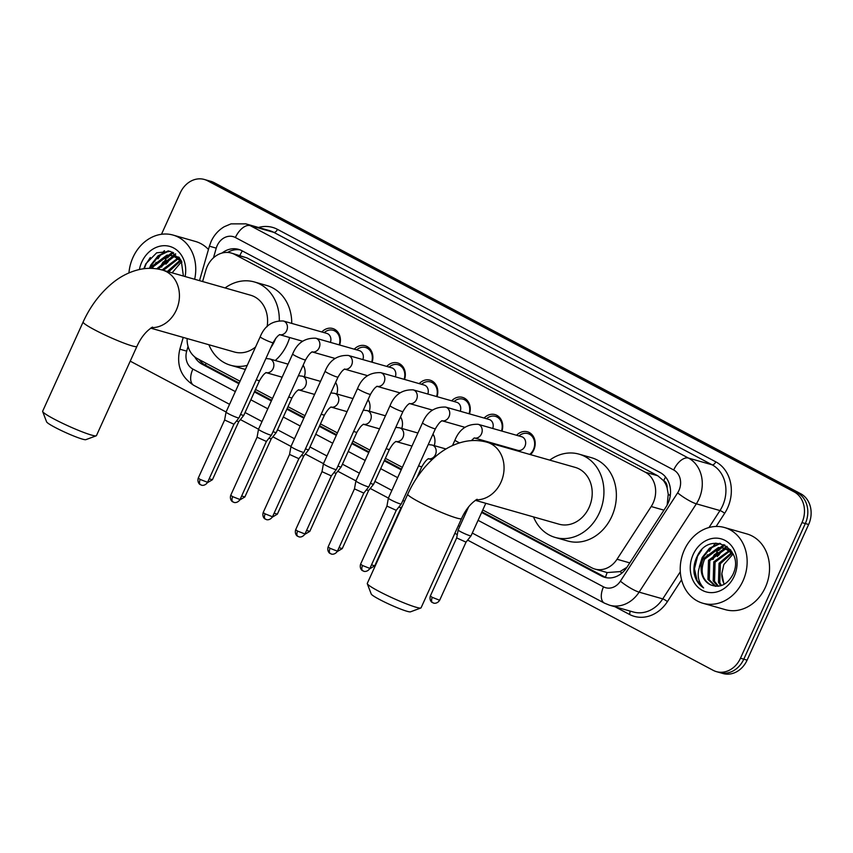 <?xml version="1.0" encoding="UTF-8"?>
<svg xmlns="http://www.w3.org/2000/svg" width="853" height="853" viewBox="0 0 853 853"><rect width="100%" height="100%" fill="white"/><g stroke="black" fill="none" stroke-linecap="round" stroke-linejoin="round"><path stroke-width="1.28" d="M516.587 435.275A13.403 11.217 105.9 0 1 527.474 431.81A13.403 11.217 105.9 0 1 533.775 449.989A13.403 11.217 105.9 0 1 530.502 454.628M512.866 449.595A13.403 11.217 105.9 0 1 512.696 448.902M482.766 509.987L591.683 567.757A23.628 19.768 -74.1 0 0 594.925 569.068A23.628 19.768 -74.1 0 0 617.028 559.248L651.202 506.522A23.628 19.768 -74.1 0 0 653.153 502.939A23.628 19.768 -74.1 0 0 645.284 472.199L234.543 254.354A23.628 19.768 -74.1 0 0 231.302 253.053A23.628 19.768 -74.1 0 0 205.829 270.305L202.609 281.522M667.185 504.997L668.23 494.164L667.121 487.905A7.88 6.589 -74.1 0 0 663.698 480.687A23.628 12.731 -62.1 0 1 665.585 477.008M663.698 480.687L663.389 480.527A23.628 19.768 105.9 0 1 667.121 487.905M605.513 577.332A23.628 12.731 -62.1 0 1 607.176 572.566L619.992 571.606L626.902 567.309M663.389 480.527L657.759 475.761L247.007 257.915L231.302 253.053M187.116 338.524A23.628 19.768 -74.1 0 0 197.469 358.686L240.024 381.248M255.516 389.469L272.491 398.468M287.983 406.689L304.958 415.688M320.451 423.909L337.415 432.908M352.907 441.118L369.882 450.117M385.375 458.338L402.339 467.337M432.993 434.081A12.603 10.545 105.9 0 1 434.22 445.639M400.526 416.872A12.603 10.545 105.9 0 1 401.763 428.419M368.069 399.652A12.603 10.545 105.9 0 1 369.296 411.199M335.602 382.432A12.603 10.545 105.9 0 1 336.828 393.979M303.146 365.212A12.603 10.545 105.9 0 1 304.372 376.77M484.131 418.055A13.403 11.217 105.9 0 1 495.017 414.59A13.403 11.217 105.9 0 1 501.959 431.096M451.663 400.835A13.403 11.217 105.9 0 1 462.55 397.381A13.403 11.217 105.9 0 1 469.491 413.886M419.196 383.626A13.403 11.217 105.9 0 1 430.083 380.161A13.403 11.217 105.9 0 1 437.035 396.666M386.74 366.406A13.403 11.217 105.9 0 1 397.626 362.941A13.403 11.217 105.9 0 1 404.567 379.446M354.272 349.186A13.403 11.217 105.9 0 1 365.159 345.721A13.403 11.217 105.9 0 1 372.111 362.226M321.816 331.966A13.403 11.217 105.9 0 1 332.702 328.512A13.403 11.217 105.9 0 1 339.643 345.017M161.484 234.287L180.271 192.863A23.628 19.768 105.9 0 1 204.336 179.471L207.652 180.42A23.628 19.768 105.9 0 1 210.883 181.721L797.448 492.81A23.628 19.768 105.9 0 1 805.317 523.55L743.784 659.188A23.628 19.768 105.9 0 1 719.729 672.58A23.628 19.768 105.9 0 0 743.784 659.188L805.317 523.55A23.628 19.768 105.9 0 0 797.448 492.81L210.883 181.721A23.628 19.768 105.9 0 0 207.652 180.42L210.968 181.369A23.628 19.768 105.9 0 1 214.199 182.67L800.764 493.759A23.628 19.768 105.9 0 1 808.633 524.499L747.1 660.137A23.628 19.768 105.9 0 1 723.045 673.529L716.403 671.631A23.628 19.768 105.9 0 1 713.172 670.33L467.636 540.109M481.636 512.472L601.44 576.01A23.628 19.768 -74.1 0 0 604.681 577.321A23.628 19.768 -74.1 0 0 626.784 567.501L666.076 506.863A23.628 19.768 -74.1 0 0 668.038 503.291A23.628 19.768 -74.1 0 0 660.169 472.551L241.794 250.654A23.628 19.768 -74.1 0 0 238.552 249.353A23.628 19.768 -74.1 0 0 221.993 253.064M161.228 266.904A31.497 26.358 105.9 0 1 165.077 260.346M166.857 258.128A31.497 26.358 105.9 0 1 169.619 255.335M170.003 254.994A31.497 26.358 105.9 0 1 172.743 252.883M712.639 559.344A31.497 26.358 105.9 0 1 716.477 552.787M718.258 550.58A31.497 26.358 105.9 0 1 721.02 547.786M721.403 547.445A31.497 26.358 105.9 0 1 724.144 545.323M204.336 179.471A23.628 19.768 105.9 0 1 207.567 180.772L794.132 491.872A23.628 19.768 105.9 0 1 801.991 522.601L740.468 658.239A23.628 19.768 105.9 0 1 716.403 671.631M457.293 534.618L454.852 533.328M388.392 498.077L370.245 488.46M355.936 480.868L337.788 471.24M323.468 463.648L305.321 454.02M291.012 446.428L272.853 436.8M258.544 429.208L240.397 419.591M226.077 411.999L130.221 361.15M167.273 262.895A31.497 26.358 105.9 0 1 171.933 257.211M173.884 255.463A31.497 26.358 105.9 0 1 175.729 254.055M718.674 555.335A31.497 26.358 105.9 0 1 723.344 549.663M725.285 547.914A31.497 26.358 105.9 0 1 727.129 546.496M194.676 356.821A23.628 19.768 -74.1 0 0 202.076 364.199L238.904 383.733M254.397 391.954L271.361 400.953M286.853 409.163L303.828 418.173M319.321 426.383L336.295 435.382M351.788 443.603L368.752 452.602M384.245 460.823L401.219 469.822M227.591 252.435A23.628 19.768 105.9 0 1 240.194 249.908M239.203 383.082L205.392 365.148A23.628 19.768 105.9 0 1 199.112 359.55M606.355 577.705A23.628 19.768 105.9 0 1 604.756 576.959L481.934 511.821M401.518 469.161L384.543 460.162M369.05 451.951L352.086 442.942M336.583 434.731L319.619 425.732M304.126 417.512L287.152 408.512M271.659 400.292L254.695 391.292M684.383 549.854A39.377 32.947 105.9 0 1 724.485 527.527A39.377 32.947 105.9 0 1 742.984 580.925A39.377 32.947 105.9 0 1 702.883 603.252A39.377 32.947 105.9 0 1 684.383 549.854M706.774 556.241A39.377 32.947 105.9 0 1 707.468 554.781M709.397 551.283A39.377 32.947 105.9 0 1 712.735 546.549M713.652 545.451A39.377 32.947 105.9 0 1 715.848 543.105M724.485 527.527L746.876 533.914A39.377 32.947 105.9 0 1 765.376 587.312A39.377 32.947 105.9 0 1 725.274 609.639L702.883 603.252M694.118 573.269C695.472 579.837 698.639 584.721 703.618 587.92C696.741 580.392 696.4 571.169 702.573 560.25A19.683 16.474 105.9 0 0 710.794 584.923C719.804 588.229 727.14 584.827 732.802 574.709C745.938 548.362 709.035 529.67 697.232 556.252C694.449 561.743 693.414 567.416 694.118 573.269M734.188 576.265A27.563 23.063 105.9 0 1 702.35 590.372A27.563 23.063 105.9 0 1 693.169 554.514A27.563 23.063 105.9 0 1 725.018 540.407A27.563 23.063 105.9 0 1 734.188 576.265M727.641 549.3L725.039 549.375L709.824 560.698L709.259 579.784L715.806 586.31M727.023 548.98L723.717 549.001L708.502 560.325L707.947 579.411L715.262 586.267M730.04 550.91L715.091 562.202L714.526 581.288L718.493 586.224M729.454 550.462L713.769 561.828L713.204 580.914L717.778 586.299M732.269 553.096L720.358 563.705L719.793 582.791L721.531 585.499M731.725 552.488L719.036 563.332L718.471 582.418L720.753 585.755M724.325 584.23A19.683 16.474 105.9 0 1 721.83 573.685L724.005 584.401M731.917 551.774L725.775 548.362L718.45 547.498L703.245 558.822L702.573 560.25M725.103 548.191L719.772 547.871L704.557 559.195C699.929 571.02 702.008 579.592 710.794 584.923M733.367 554.557L724.453 547.989M730.371 549.695L728.334 549.353M730.477 549.727L727.705 549.065M731 550.409L730.179 550.42M721.83 573.685L723.813 564.601L733.026 554.066M719.633 543.297L709.504 548.212L702.179 557.531L699.353 566.669M720.454 543.457L710.229 548.34L702.829 557.713L700.697 563.428M701.72 549.972L697.562 556.209L694.47 568.791L697.093 580.626L703.618 587.92M128.952 272.907A39.377 32.947 105.9 0 1 132.983 257.403A39.377 32.947 105.9 0 1 173.084 235.076A39.377 32.947 105.9 0 1 194.655 279.262M155.374 263.79A39.377 32.947 105.9 0 1 156.067 262.329M157.997 258.843A39.377 32.947 105.9 0 1 161.334 254.098M162.251 253A39.377 32.947 105.9 0 1 164.448 250.665M173.084 235.076L195.476 241.463A39.377 32.947 105.9 0 1 208.452 249.46M150.981 268.364A19.683 16.474 105.9 0 1 151.173 267.81L151.834 266.371L167.049 255.058L174.364 255.921L180.516 259.323M139.412 269.516A27.563 23.063 105.9 0 1 141.769 262.063A27.563 23.063 105.9 0 1 170.653 246.688A27.563 23.063 105.9 0 1 185.112 276.532M183.395 276.041L181.252 260.602L170.589 251.411L156.675 252.808L145.831 263.801L143.805 268.748M176.24 256.849L173.639 256.934L158.04 269.047M175.622 256.529L172.317 256.561L156.653 268.823M178.629 258.47L163.403 270.348M178.053 258.011L162.081 269.964M180.857 260.655L168.67 271.84M180.324 260.048L167.348 271.467M173.703 255.74L168.372 255.431L153.156 266.754L152.399 268.407M181.966 262.106L173.052 255.537M178.97 257.243L176.934 256.902M179.066 257.286L176.304 256.614M179.599 257.958L178.767 257.969M172.125 272.832L181.614 261.615M168.222 250.857L158.104 255.772L150.768 265.08L149.392 268.354M169.043 251.006L158.829 255.9L151.429 265.272L150.117 268.354M150.32 257.531L146.162 263.769L144.253 268.695M420.828 607.997L410.485 611.836A21.656 2.079 -155.6 0 1 379.532 599.488A21.656 2.079 -155.6 0 1 371.226 594.019L367.291 583.708A29.535 2.836 24.4 0 0 378.625 591.172A29.535 2.836 24.4 0 0 420.828 607.997A29.535 2.836 24.4 0 0 421.073 607.805L461.548 518.571A29.535 2.836 -155.6 0 1 446.503 514.476A29.535 2.836 -155.6 0 1 419.1 501.937A29.535 2.836 -155.6 0 1 407.755 494.175L367.28 583.409A29.535 2.836 24.4 0 0 367.291 583.708M475.324 500.316L559.024 524.19A29.535 24.716 -74.1 0 0 589.092 507.439A29.535 24.716 -74.1 0 0 575.221 467.391L487.063 442.238C479.407 440.137 471.698 439.967 463.947 441.705C454.51 443.912 445.799 448.23 437.802 454.649C425.114 464.938 415.102 478.106 407.755 494.175M549.727 460.119A43.311 36.242 105.9 0 1 579.006 454.137A43.311 36.242 105.9 0 1 599.35 512.877A43.311 36.242 105.9 0 1 555.239 537.443A43.311 36.242 105.9 0 1 533.52 516.918M579.006 454.137L591.438 457.688A43.311 36.242 105.9 0 1 611.793 516.428A43.311 36.242 105.9 0 1 567.682 540.994L555.239 537.443M96.197 435.819L85.854 439.658A21.656 2.079 -155.6 0 1 54.901 427.321A21.656 2.079 -155.6 0 1 46.595 421.851L42.661 411.541A29.535 2.836 24.4 0 0 53.995 418.994A29.535 2.836 24.4 0 0 96.197 435.819A29.535 2.836 24.4 0 0 96.442 435.627L136.917 346.403A29.535 2.836 -155.6 0 1 121.872 342.309A29.535 2.836 -155.6 0 1 94.47 329.759A29.535 2.836 -155.6 0 1 83.125 321.997L42.65 411.231A29.535 2.836 24.4 0 0 42.661 411.541M267.096 326.71A29.535 24.716 -74.1 0 0 250.59 295.213L162.433 270.07C154.777 267.97 147.068 267.789 139.316 269.527C129.88 271.744 121.169 276.063 113.172 282.471C100.483 292.76 90.471 305.939 83.125 321.997M225.096 287.941A43.311 36.242 105.9 0 1 254.375 281.959A43.311 36.242 105.9 0 1 279.304 320.547M275.743 338.278A43.311 36.242 105.9 0 1 274.719 340.71A43.311 36.242 105.9 0 1 270.732 347.885M254.375 281.959L266.808 285.51A43.311 36.242 105.9 0 1 291.747 323.394M289.657 337.532A43.311 36.242 105.9 0 1 287.162 344.26A43.311 36.242 105.9 0 1 275.242 360.499M150.693 328.138L234.394 352.012A29.535 24.716 -74.1 0 0 255.569 347M247.231 365.372A43.311 36.242 105.9 0 1 230.609 365.265A43.311 36.242 105.9 0 1 208.889 344.74M245.408 369.392A43.311 36.242 105.9 0 1 243.052 368.816L230.609 365.265M529.713 454.404A11.814 9.884 -74.1 0 0 533.413 449.595A11.814 9.884 -74.1 0 0 527.868 433.58A11.814 9.884 -74.1 0 0 519.456 435.542L518.944 435.947M524.926 446.311A7.091 5.928 -74.1 0 0 521.599 436.704L478.138 424.304A7.091 5.928 -74.1 0 1 478.768 424.527A7.091 5.928 -74.1 0 1 481.465 433.921A7.091 5.928 -74.1 0 1 474.716 438.047L517.707 450.331A7.091 5.928 -74.1 0 0 524.926 446.311M515.063 449.574L515.276 450.192A11.814 9.884 -74.1 0 0 515.308 450.299M501.5 430.968A11.814 9.884 -74.1 0 0 495.401 416.36A11.814 9.884 -74.1 0 0 486.988 418.322L486.487 418.727M492.725 428.462A7.091 5.928 -74.1 0 0 489.132 419.484L445.671 407.084A7.091 5.928 -74.1 0 1 446.311 407.318A7.091 5.928 -74.1 0 1 449.009 416.701A7.091 5.928 -74.1 0 1 442.249 420.828L464.992 427.342M422.512 422.885A7.091 0.682 -155.6 0 0 424.911 424.581A7.091 0.682 -155.6 0 0 425.231 424.751A7.091 0.682 -155.6 0 0 431.81 427.758A7.091 0.682 -155.6 0 0 435.414 428.739L401.283 503.984A7.091 0.682 -155.6 0 1 401.273 503.995A7.091 0.682 -155.6 0 1 400.11 503.856A7.091 0.682 -155.6 0 1 391.101 499.986A7.091 0.682 -155.6 0 1 388.371 498.141A7.091 0.682 -155.6 0 1 388.382 498.131L422.512 422.885C426.958 411.903 434.678 406.636 445.671 407.084M363.133 570.945A5.118 2.762 -62.1 0 1 362.834 570.828A5.118 2.762 -62.1 0 1 362.536 565.528L369.893 568.418L396.25 510.318L386.931 506.096L388.371 498.141M469.043 413.748A11.814 9.884 -74.1 0 0 462.944 399.14A11.814 9.884 -74.1 0 0 454.532 401.102L454.02 401.507M460.257 411.242A7.091 5.928 -74.1 0 0 456.675 402.264L413.215 389.874A7.091 5.928 -74.1 0 1 413.844 390.098A7.091 5.928 -74.1 0 1 416.541 399.481A7.091 5.928 -74.1 0 1 409.781 403.608L432.535 410.122M390.045 405.665A7.091 0.682 -155.6 0 0 392.444 407.361A7.091 0.682 -155.6 0 0 392.764 407.531A7.091 0.682 -155.6 0 0 399.343 410.538A7.091 0.682 -155.6 0 0 402.957 411.519L368.827 486.764A7.091 0.682 -155.6 0 1 368.816 486.775A7.091 0.682 -155.6 0 1 367.643 486.636A7.091 0.682 -155.6 0 1 358.633 482.777A7.091 0.682 -155.6 0 1 355.904 480.921A7.091 0.682 -155.6 0 1 355.914 480.911L390.045 405.665C394.491 394.683 402.221 389.416 413.215 389.874M330.665 553.725A5.118 2.762 -62.1 0 1 330.378 553.608A5.118 2.762 -62.1 0 1 330.079 548.319L337.436 551.198L363.794 493.098L354.464 488.876L355.904 480.921M436.576 396.538A11.814 9.884 -74.1 0 0 430.477 381.92A11.814 9.884 -74.1 0 0 422.064 383.882L421.563 384.298M427.79 394.033A7.091 5.928 -74.1 0 0 424.208 385.055L380.747 372.654A7.091 5.928 -74.1 0 1 381.387 372.878A7.091 5.928 -74.1 0 1 384.085 382.261A7.091 5.928 -74.1 0 1 377.325 386.388M357.578 388.456A7.091 0.682 -155.6 0 0 359.977 390.141A7.091 0.682 -155.6 0 0 360.307 390.311A7.091 0.682 -155.6 0 0 366.875 393.329A7.091 0.682 -155.6 0 0 370.49 394.31L336.359 469.545A7.091 0.682 -155.6 0 1 336.349 469.566A7.091 0.682 -155.6 0 1 335.176 469.417A7.091 0.682 -155.6 0 1 326.177 465.557A7.091 0.682 -155.6 0 1 323.447 463.712A7.091 0.682 -155.6 0 1 323.447 463.691L357.578 388.456C362.035 377.474 369.754 372.207 380.747 372.654M298.198 536.505A5.118 2.762 -62.1 0 1 297.91 536.388A5.118 2.762 -62.1 0 1 297.612 531.099L304.969 533.978L331.327 475.889L321.997 471.656L323.447 463.712M404.119 379.318A11.814 9.884 -74.1 0 0 398.02 364.711A11.814 9.884 -74.1 0 0 389.608 366.673L389.096 367.078M395.334 376.813A7.091 5.928 -74.1 0 0 391.74 367.835L348.291 355.434A7.091 5.928 -74.1 0 1 348.92 355.658A7.091 5.928 -74.1 0 1 351.617 365.052A7.091 5.928 -74.1 0 1 344.857 369.178M265.741 519.285A5.118 2.762 -62.1 0 1 265.443 519.168A5.118 2.762 -62.1 0 1 265.144 513.879L272.502 516.769L298.859 458.658L303.892 452.346A7.091 0.682 -155.6 0 1 303.892 452.346A7.091 0.682 -155.6 0 1 302.719 452.197A7.091 0.682 -155.6 0 1 293.709 448.337A7.091 0.682 -155.6 0 1 290.98 446.492A7.091 0.682 -155.6 0 1 290.99 446.471L325.121 371.236C329.567 360.254 337.287 354.987 348.291 355.434M298.859 458.669L289.54 454.436L290.98 446.492M371.652 362.099A11.814 9.884 -74.1 0 0 365.553 347.491A11.814 9.884 -74.1 0 0 357.14 349.453L356.629 349.858M362.866 359.593A7.091 5.928 -74.1 0 0 359.284 350.615L315.823 338.214A7.091 5.928 -74.1 0 1 316.452 338.449A7.091 5.928 -74.1 0 1 319.15 347.832A7.091 5.928 -74.1 0 1 312.401 351.958M233.274 502.076A5.118 2.762 -62.1 0 1 232.986 501.959A5.118 2.762 -62.1 0 1 232.688 496.659L240.045 499.549L266.392 441.449L271.425 435.126A7.091 0.682 -155.6 0 1 271.425 435.126A7.091 0.682 -155.6 0 1 270.252 434.987A7.091 0.682 -155.6 0 1 261.242 431.117A7.091 0.682 -155.6 0 1 258.523 429.272A7.091 0.682 -155.6 0 1 258.523 429.262L292.654 354.016C297.111 343.034 304.83 337.767 315.823 338.214M266.392 441.449L257.073 437.216L258.523 429.272M339.185 344.879A11.814 9.884 -74.1 0 0 333.086 330.271A11.814 9.884 -74.1 0 0 324.673 332.233L324.172 332.638M330.41 342.373A7.091 5.928 -74.1 0 0 326.816 333.395L283.356 321.005A7.091 5.928 -74.1 0 1 283.996 321.229A7.091 5.928 -74.1 0 1 286.693 330.612A7.091 5.928 -74.1 0 1 279.933 334.739M200.818 484.856A5.118 2.762 -62.1 0 1 200.519 484.739A5.118 2.762 -62.1 0 1 200.22 479.45L207.578 482.329L233.935 424.229L238.957 417.906A7.091 0.682 -155.6 0 1 238.957 417.906A7.091 0.682 -155.6 0 1 237.784 417.767A7.091 0.682 -155.6 0 1 228.785 413.908A7.091 0.682 -155.6 0 1 226.056 412.052A7.091 0.682 -155.6 0 1 226.066 412.042L260.197 336.796C264.643 325.814 272.363 320.547 283.356 321.005M233.935 424.229L224.616 420.007L226.056 412.052M485.794 503.302L471.048 535.823A7.091 0.682 -155.6 0 1 471.037 535.833A7.091 0.682 -155.6 0 1 469.864 535.684A7.091 0.682 -155.6 0 1 460.855 531.824A7.091 0.682 -155.6 0 1 458.136 529.98A7.091 0.682 -155.6 0 1 458.136 529.958L468.542 507.023M432.887 602.772A5.118 2.762 -62.1 0 1 432.599 602.655A5.118 2.762 -62.1 0 1 432.3 597.367L439.658 600.256L466.015 542.145L456.686 537.923L458.136 529.98M371.503 564.857L374.734 565.816L401.081 507.716L398.788 507.119M404.589 501.148A7.091 0.682 -155.6 0 1 402.851 500.53M434.326 436.896A11.814 9.884 -74.1 0 0 432.897 434.294M339.046 547.647L342.266 548.596L368.624 490.496L373.646 484.184A7.091 0.682 -155.6 0 1 373.646 484.184A7.091 0.682 -155.6 0 1 372.473 484.035A7.091 0.682 -155.6 0 1 370.383 483.32M368.624 490.507L366.332 489.899M401.859 419.676A11.814 9.884 -74.1 0 0 400.441 417.074M336.167 473.276L341.189 466.964A7.091 0.682 -155.6 0 1 341.189 466.964A7.091 0.682 -155.6 0 1 340.016 466.815A7.091 0.682 -155.6 0 1 337.927 466.101M336.157 473.287L333.864 472.69M369.402 402.467A11.814 9.884 -74.1 0 0 367.974 399.854M303.7 456.056L308.722 449.744A7.091 0.682 -155.6 0 1 308.722 449.744A7.091 0.682 -155.6 0 1 307.549 449.606A7.091 0.682 -155.6 0 1 305.459 448.881M303.689 456.067L301.408 455.47M336.935 385.247A11.814 9.884 -74.1 0 0 335.506 382.645M271.233 438.837L276.255 432.524A7.091 0.682 -155.6 0 1 276.255 432.524A7.091 0.682 -155.6 0 1 275.082 432.386A7.091 0.682 -155.6 0 1 273.003 431.661M241.655 495.988L244.875 496.947L271.233 438.847L268.94 438.25M304.478 368.027A11.814 9.884 -74.1 0 0 303.05 365.425M209.188 478.778L212.418 479.727L238.765 421.627L243.798 415.315A7.091 0.682 -155.6 0 1 243.798 415.315A7.091 0.682 -155.6 0 1 242.625 415.166A7.091 0.682 -155.6 0 1 240.535 414.451M238.765 421.638L236.473 421.03M663.943 510.158L651.202 506.522M619.992 571.606A23.628 4.446 32.9 0 0 621.954 573.024M205.488 365.201A23.628 12.731 -62.1 0 1 206.085 363.25M668.23 494.164A23.628 4.446 32.9 0 0 670.255 495.678M239.864 255.495A23.628 12.731 -62.1 0 1 242.316 250.931M657.759 475.761L645.284 472.199M629.77 562.884L617.028 559.248M247.007 257.915L234.543 254.354M214.199 182.67L207.567 180.772M800.764 493.759L794.132 491.872M808.633 524.499L801.991 522.601M747.1 660.137L740.468 658.239M478.075 520.319L603.508 586.853A15.749 13.179 -74.1 0 0 620.398 581.17L677.634 492.853A15.749 13.179 -74.1 0 0 678.935 490.475A15.749 13.179 -74.1 0 0 673.699 469.982L235.385 237.518A15.749 13.179 -74.1 0 0 217.195 245.579A15.749 13.179 -74.1 0 0 216.246 248.148L213.463 257.841M235.385 237.518A15.749 8.487 117.9 0 1 250.153 225.608L688.467 458.072A31.497 26.358 105.9 0 1 698.948 499.058A31.497 26.358 105.9 0 1 696.347 503.824L719.985 510.563A31.497 26.358 -74.1 0 0 722.587 505.797A31.497 26.358 -74.1 0 0 712.106 464.81L273.792 232.347A31.497 26.358 -74.1 0 0 269.484 230.609L245.845 223.87A31.497 26.358 105.9 0 1 250.153 225.608L273.792 232.347A3.934 2.122 -62.1 0 0 277.481 229.372L715.795 461.836A3.934 2.122 -62.1 0 1 712.106 464.81L688.467 458.072A15.749 8.487 117.9 0 0 673.699 469.982M245.845 223.87L230.971 223.881L224.339 226.674C218.464 230.15 214.06 235.076 211.139 241.431L209.401 246.176L216.246 248.148M715.795 461.836A35.442 29.652 105.9 0 1 727.588 507.94A35.442 29.652 105.9 0 1 724.655 513.303L716.136 526.472M681.558 579.816L667.419 601.621A35.442 29.652 105.9 0 1 629.418 614.395L615.034 606.771M258.491 227.474A35.442 29.652 105.9 0 1 277.481 229.372M677.634 492.853A15.749 2.964 32.9 0 0 696.347 503.824L639.11 592.142L662.749 598.881L680.289 571.809M620.398 581.17A15.749 2.964 32.9 0 0 639.11 592.142A31.497 26.358 105.9 0 1 609.628 605.225L633.267 611.974A31.497 26.358 -74.1 0 0 662.749 598.881A3.934 0.736 -147.1 0 1 667.419 601.621M708.992 527.527L719.985 510.563A3.934 0.736 -147.1 0 1 724.655 513.303M188.055 346.435L186.7 351.148A15.749 13.179 -74.1 0 0 192.885 369.072L235.343 391.591M250.835 399.801L267.799 408.8M283.292 417.021L300.267 426.02M315.759 434.241L332.734 443.24M348.227 451.45L365.191 460.46M380.683 468.67L397.658 477.669M464.405 513.079L465.525 513.666M629.759 610.972A3.934 2.122 -62.1 0 1 629.418 614.395M183.224 337.415L179.855 349.176L186.7 351.148M192.885 369.072A15.749 8.487 117.9 0 0 193.802 385.353L229.564 404.322M603.508 586.853A15.749 8.487 117.9 0 0 604.414 603.124L609.628 605.225M604.756 576.959L601.44 576.01M205.392 365.148L202.076 364.199M713.044 559.461A31.497 26.358 105.9 0 1 717.522 552.083M719.122 550.196A31.497 26.358 105.9 0 1 721.574 547.775M721.905 547.487A31.497 26.358 105.9 0 1 725.007 545.142M717.405 556.593A31.497 26.358 105.9 0 1 722.235 550.238M723.962 548.575A31.497 26.358 105.9 0 1 724.538 548.063M724.592 548.031A31.497 26.358 105.9 0 1 726.841 546.293M712.052 559.035A32.286 27.019 105.9 0 1 714.601 554.322M716.669 551.422A32.286 27.019 105.9 0 1 719.911 547.861M720.401 547.402A32.286 27.019 105.9 0 1 721.99 546.037M722.971 545.28A32.286 27.019 105.9 0 1 723.93 544.598M161.643 267.021A31.497 26.358 105.9 0 1 166.122 259.643M167.71 257.755A31.497 26.358 105.9 0 1 170.173 255.324M170.493 255.047A31.497 26.358 105.9 0 1 173.607 252.691M165.994 264.153A31.497 26.358 105.9 0 1 170.824 257.798M172.551 256.135A31.497 26.358 105.9 0 1 173.138 255.623M173.191 255.58A31.497 26.358 105.9 0 1 175.441 253.842M160.641 266.584A32.286 27.019 105.9 0 1 163.2 261.882M165.269 258.981A32.286 27.019 105.9 0 1 168.51 255.41M169.001 254.951A32.286 27.019 105.9 0 1 170.589 253.586M171.57 252.84A32.286 27.019 105.9 0 1 172.53 252.157M476.059 499.826A29.535 24.716 -74.1 0 0 500.935 482.297A29.535 24.716 -74.1 0 0 491.104 443.869A29.535 24.716 -74.1 0 0 487.063 442.238M151.429 327.659A29.535 24.716 -74.1 0 0 176.304 310.119A29.535 24.716 -74.1 0 0 166.474 271.691A29.535 24.716 -74.1 0 0 162.433 270.07M459.511 442.888A7.091 0.682 -155.6 0 1 457.688 441.971A7.091 0.682 -155.6 0 1 457.368 441.79A7.091 0.682 -155.6 0 1 454.969 440.105C459.426 429.123 467.145 423.856 478.138 424.304M362.536 565.528L360.574 564.185L386.931 506.085M330.079 548.319L328.106 546.965L354.464 488.865M297.612 531.099L295.65 529.756L322.007 471.645M344.399 369.061L344.996 369.136C343.322 369.338 341.008 371.993 338.023 377.09A7.091 0.682 -155.6 0 1 334.419 376.109A7.091 0.682 -155.6 0 1 327.84 373.102A7.091 0.682 -155.6 0 1 327.52 372.921A7.091 0.682 -155.6 0 1 325.121 371.236M265.144 513.879L263.182 512.536L289.54 454.436M311.931 351.852L312.529 351.916C310.865 352.129 308.541 354.773 305.566 359.87A7.091 0.682 -155.6 0 1 301.951 358.889A7.091 0.682 -155.6 0 1 295.373 355.882A7.091 0.682 -155.6 0 1 295.053 355.701A7.091 0.682 -155.6 0 1 292.654 354.016M232.688 496.659L230.715 495.316L257.073 437.216M279.475 334.632L280.072 334.707C278.398 334.909 276.073 337.564 273.099 342.65A7.091 0.682 -155.6 0 1 269.495 341.669A7.091 0.682 -155.6 0 1 262.916 338.662A7.091 0.682 -155.6 0 1 262.596 338.492A7.091 0.682 -155.6 0 1 260.197 336.796M200.22 479.45L198.259 478.096L224.616 419.996M432.3 597.367L430.328 596.023L456.686 537.923M428.686 458.775A7.091 5.928 -74.1 0 0 435.446 454.649A7.091 5.928 -74.1 0 0 432.748 445.266A7.091 5.928 -74.1 0 0 432.119 445.031L445.98 448.987M428.227 458.669L428.824 458.743C427.161 458.946 424.837 461.59 421.862 466.687A7.091 0.682 -155.6 0 1 418.588 465.845M396.229 441.555A7.091 5.928 -74.1 0 0 402.979 437.429A7.091 5.928 -74.1 0 0 400.292 428.046A7.091 5.928 -74.1 0 0 399.652 427.822L417.906 433.025M395.76 441.449L396.368 441.523C394.694 441.726 392.369 444.381 389.394 449.478A7.091 0.682 -155.6 0 1 386.121 448.625M304.766 534.373L309.799 531.387L306.579 530.427M363.762 424.336A7.091 5.928 -74.1 0 0 370.522 420.209A7.091 5.928 -74.1 0 0 367.824 410.826A7.091 5.928 -74.1 0 0 367.195 410.602L385.449 415.806M363.303 424.229L363.9 424.304C362.226 424.506 359.913 427.161 356.927 432.258A7.091 0.682 -155.6 0 1 353.664 431.405M272.31 517.153L277.342 514.167L274.122 513.207M347.064 411.647L331.263 407.137A7.091 5.928 -74.1 0 0 338.055 403A7.091 5.928 -74.1 0 0 335.357 393.606A7.091 5.928 -74.1 0 0 334.728 393.382L352.982 398.586M330.836 407.02L331.433 407.084C329.77 407.286 327.445 409.941 324.471 415.038A7.091 0.682 -155.6 0 1 321.197 414.185M314.597 394.427L298.795 389.917A7.091 5.928 -74.1 0 0 305.598 385.78A7.091 5.928 -74.1 0 0 302.9 376.397A7.091 5.928 -74.1 0 0 302.261 376.162L320.515 381.376M298.379 389.8L298.976 389.874C297.302 390.077 294.978 392.721 292.003 397.818A7.091 0.682 -155.6 0 1 288.74 396.976M282.14 377.207L266.339 372.697A7.091 5.928 -74.1 0 0 273.131 368.56A7.091 5.928 -74.1 0 0 270.433 359.177A7.091 5.928 -74.1 0 0 269.804 358.953L288.058 364.156M265.912 372.58L266.509 372.654C264.846 372.857 262.521 375.512 259.547 380.609A7.091 0.682 -155.6 0 1 256.273 379.756M607.379 572.619L594.925 569.068M179.855 349.176C176.198 364.935 180.847 376.994 193.802 385.353M245.056 412.532L262.031 421.531M277.524 429.752L294.488 438.751M309.98 446.972L326.955 455.971M342.448 464.192L359.412 473.191M374.904 481.401L391.879 490.4M458.338 525.651L459.756 526.397M472.295 533.061L604.414 603.124M209.401 246.176L199.506 280.648M729.72 549.492L730.456 549.695M178.32 257.041L179.045 257.254M461.548 518.571C465.525 509.742 470.707 503.302 477.104 499.261M136.917 346.403C140.894 337.564 146.076 331.124 152.474 327.094M527.868 433.58L532.133 434.795M454.969 440.105L452.495 445.565M471.325 440.638L474.247 437.93M369.893 568.418C367.099 572.683 363.111 571.169 363.89 571.243L362.258 570.465C362.813 571.009 359.22 568.983 360.574 564.185M495.401 416.36L499.677 417.575M396.25 510.318L401.273 503.995M435.414 428.739C438.389 423.642 440.713 420.998 442.387 420.785L441.79 420.721M337.436 551.198C334.643 555.463 330.655 553.96 331.422 554.024L329.802 553.256C330.346 553.789 326.752 551.763 328.106 546.965M462.944 399.14L467.209 400.356M363.783 493.098L368.816 486.775M402.957 411.519C405.932 406.433 408.256 403.778 409.92 403.576L409.323 403.501M304.969 533.978C302.175 538.243 298.187 536.74 298.966 536.804L297.334 536.036C297.889 536.58 294.296 534.554 295.65 529.756M430.477 381.92L434.753 383.146M331.327 475.889L336.349 469.566M400.068 392.902L377.282 386.409M370.49 394.31C373.465 389.213 375.789 386.558 377.463 386.356L376.866 386.281M272.502 516.769C269.719 521.023 265.72 519.52 266.499 519.584L264.878 518.816C265.422 519.36 261.828 517.334 263.182 512.536M398.02 364.711L402.285 365.926M367.611 375.683L344.825 369.189M338.023 377.09L303.892 452.335M240.045 499.549C237.251 503.814 233.264 502.3 234.031 502.374L232.411 501.596C232.965 502.14 229.361 500.114 230.715 495.316M365.553 347.491L369.818 348.706M335.144 358.473L312.358 351.969M305.566 359.87L271.435 435.115M207.578 482.329C204.784 486.594 200.796 485.09 201.575 485.154L199.943 484.387C200.498 484.92 196.904 482.894 198.259 478.096M333.086 330.271L337.361 331.486M302.676 341.253L279.901 334.749M273.099 342.65L238.968 417.895M439.658 600.256C436.864 604.51 432.876 603.007 433.644 603.071L432.023 602.303C432.567 602.847 428.974 600.821 430.328 596.023M466.005 542.156L471.037 535.833M374.734 565.816L369.701 568.812M401.081 507.716L402.317 506.17M431.938 459.724L428.654 458.786M428.238 444.573L432.119 445.031M421.862 466.687L416.786 477.872M342.266 548.596L337.234 551.592M411.988 446.076L396.187 441.566M395.771 427.364L399.652 427.822M389.394 449.478L373.657 484.163M379.521 428.856L363.73 424.357M363.303 410.144L367.195 410.602M356.927 432.258L341.189 466.954M309.799 531.387L336.157 473.276M330.847 392.924L334.728 393.382M324.471 415.038L308.733 449.734M277.342 514.167L303.7 456.067M244.875 496.947L239.842 499.943M298.379 375.704L302.261 376.162M292.003 397.818L276.265 432.514M212.418 479.727L207.386 482.723M265.923 358.495L269.804 358.953M259.547 380.609L243.809 415.294"/></g></svg>
